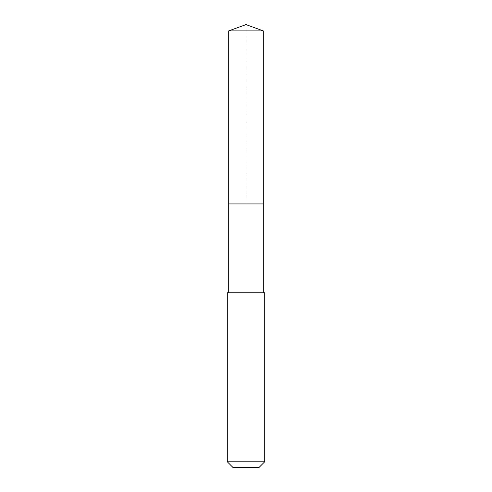 <?xml version="1.0" encoding="UTF-8"?>
<svg xmlns="http://www.w3.org/2000/svg" width="492" height="492" viewBox="0 0 492 492"><rect width="100%" height="100%" fill="white"/><g stroke="black" fill="none" stroke-linecap="round" stroke-linejoin="round"><path stroke-width="0.37" stroke-dasharray="2.46 1.84" d="M228.694 30.898L263.306 30.898M263.306 203.94L228.694 203.94L263.306 203.94M227.292 292.802L264.708 292.802M264.708 461.785L227.292 461.785M259.093 467.4L232.907 467.4M228.694 203.94L246 203.94L246 24.6"/><path stroke-width="0.74" d="M263.306 292.802L263.306 30.898L228.694 30.898L228.694 203.94L263.306 203.94L228.694 203.94L228.694 30.898L246 24.6L228.694 30.898M246 292.802L227.292 292.802L227.292 461.785L264.708 461.785L264.708 292.802L246 292.802M227.292 461.785L232.907 467.4L259.093 467.4L264.708 461.785M246 24.6L263.306 30.898M228.694 292.802L228.694 203.94"/></g></svg>

